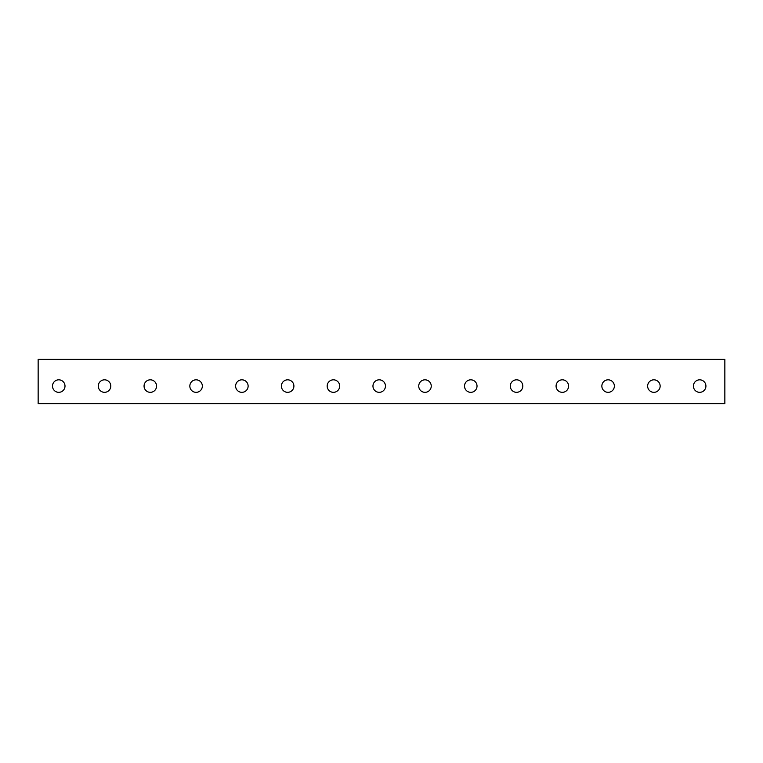 <?xml version="1.0" encoding="UTF-8"?>
<svg xmlns="http://www.w3.org/2000/svg" width="763" height="763" viewBox="0 0 763 763"><rect width="100%" height="100%" fill="white"/><g stroke="black" fill="none" stroke-linecap="round" stroke-linejoin="round"><path stroke-width="1.14" d="M724.85 359.373L38.15 359.373L38.15 403.627L724.85 403.627L724.85 359.373M699.671 392.335A6.257 6.257 0 0 1 694.254 382.95A6.257 6.257 0 0 1 705.088 382.95A6.257 6.257 0 0 1 699.671 392.335M653.891 392.335A6.257 6.257 0 0 1 648.474 382.95A6.257 6.257 0 0 1 659.308 382.95A6.257 6.257 0 0 1 653.891 392.335M608.111 392.335A6.257 6.257 0 0 1 602.694 382.95A6.257 6.257 0 0 1 613.528 382.95A6.257 6.257 0 0 1 608.111 392.335M562.331 392.335A6.257 6.257 0 0 1 556.914 382.95A6.257 6.257 0 0 1 567.748 382.95A6.257 6.257 0 0 1 562.331 392.335M516.551 392.335A6.257 6.257 0 0 1 511.134 382.95A6.257 6.257 0 0 1 521.968 382.95A6.257 6.257 0 0 1 516.551 392.335M470.771 392.335A6.257 6.257 0 0 1 465.354 382.95A6.257 6.257 0 0 1 476.188 382.95A6.257 6.257 0 0 1 470.771 392.335M424.991 392.335A6.257 6.257 0 0 1 419.574 382.95A6.257 6.257 0 0 1 430.408 382.95A6.257 6.257 0 0 1 424.991 392.335M379.211 392.335A6.257 6.257 0 0 1 373.794 382.95A6.257 6.257 0 0 1 384.628 382.95A6.257 6.257 0 0 1 379.211 392.335M333.431 392.335A6.257 6.257 0 0 1 328.014 382.95A6.257 6.257 0 0 1 338.848 382.95A6.257 6.257 0 0 1 333.431 392.335M287.651 392.335A6.257 6.257 0 0 1 282.234 382.95A6.257 6.257 0 0 1 293.068 382.95A6.257 6.257 0 0 1 287.651 392.335M241.871 392.335A6.257 6.257 0 0 1 236.454 382.95A6.257 6.257 0 0 1 247.288 382.95A6.257 6.257 0 0 1 241.871 392.335M196.091 392.335A6.257 6.257 0 0 1 190.674 382.95A6.257 6.257 0 0 1 201.508 382.95A6.257 6.257 0 0 1 196.091 392.335M150.311 392.335A6.257 6.257 0 0 1 144.894 382.95A6.257 6.257 0 0 1 155.728 382.95A6.257 6.257 0 0 1 150.311 392.335M104.531 392.335A6.257 6.257 0 0 1 99.114 382.95A6.257 6.257 0 0 1 109.948 382.95A6.257 6.257 0 0 1 104.531 392.335M58.751 392.335A6.257 6.257 0 0 1 53.334 382.95A6.257 6.257 0 0 1 64.168 382.95A6.257 6.257 0 0 1 58.751 392.335"/></g></svg>
